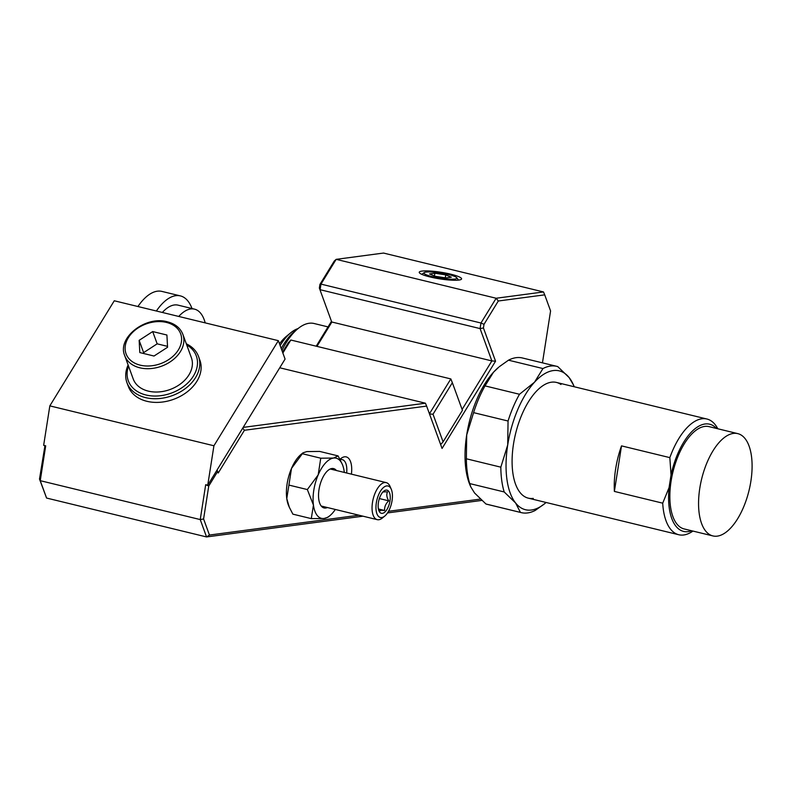 <?xml version="1.0" encoding="UTF-8"?>
<svg xmlns="http://www.w3.org/2000/svg" width="790" height="790" viewBox="0 0 790 790"><rect width="100%" height="100%" fill="white"/><g stroke="black" fill="none" stroke-linecap="round" stroke-linejoin="round"><path stroke-width="1.19" d="M454.773 279.068A16.669 2.617 8.9 0 0 456.738 277.715A16.669 2.617 8.9 0 0 443.506 273.449A16.669 2.617 8.9 0 0 426.057 272.086A16.669 2.617 8.9 0 0 424.21 272.619A16.669 2.617 8.9 0 0 434.786 277.201A16.669 2.617 8.9 0 0 454.773 279.068M128.533 366.135A36.202 26.347 -20 0 0 145.982 394.99A36.202 26.347 -20 0 0 190.854 379.635A36.202 26.347 -20 0 0 186.726 344.934M186.312 343.798A38.108 27.729 160 0 1 198.557 356.537A38.108 27.729 160 0 1 185.867 388.176A38.108 27.729 160 0 1 145.567 397.617A38.108 27.729 160 0 1 126.943 382.637A38.108 27.729 160 0 1 128.128 365M124.711 355.628L133.214 378.963A30.968 22.535 -20 0 0 148.342 391.129A30.968 22.535 -20 0 0 181.088 383.466A30.968 22.535 -20 0 0 191.397 357.761L182.895 334.427A30.968 22.535 160 0 1 172.585 360.131A30.968 22.535 160 0 1 139.84 367.804A30.968 22.535 160 0 1 124.711 355.628C116.93 337.745 145.716 315.457 167.362 321.807C175.183 323.821 180.367 328.028 182.895 334.427M126.943 382.637L128.286 386.32A38.108 27.729 -20 0 0 146.91 401.3A38.108 27.729 -20 0 0 187.21 391.86A38.108 27.729 -20 0 0 199.9 360.22L198.557 356.537M421.949 271.089A21.439 3.367 8.9 0 0 419.421 272.827A21.439 3.367 8.9 0 0 436.435 278.307A21.439 3.367 8.9 0 0 458.872 280.065A21.439 3.367 8.9 0 0 461.242 279.374A21.439 3.367 8.9 0 0 447.644 273.478A21.439 3.367 8.9 0 0 421.949 271.089M339.986 459.306A20.244 9.381 -76.3 0 1 340.737 458.644A20.244 9.381 -76.3 0 1 351.402 474.148M340.194 459.711A16.669 7.722 -76.3 0 1 342.287 459.622A16.669 7.722 -76.3 0 1 346.662 472.993M316.207 346.188L331.464 321.313L319.358 288.083L319.93 284.43L334.229 261.105L336.165 259.347L496.15 298.245L543.51 291.954L383.515 253.057L336.165 259.347L320.977 284.114L480.962 323.011L496.15 298.245L498.312 301L484.013 324.325L483.441 327.978L495.557 361.198L442.064 448.444L426.63 406.1L244.426 430.274L218.238 472.993L217.675 471.462L208.748 486.018L203.593 518.961L209.449 535.047L358.966 515.208M44.655 446.123L45.702 445.817L40.241 480.675L46.57 498.046L39.5 479.066L44.961 445.639M46.57 498.046L206.555 536.943L200.235 519.573L205.686 484.714L208.748 486.018M39.5 479.066L40.241 480.675L200.235 519.573L203.593 518.961M243.192 427.39L425.425 403.206L279.739 367.785M319.93 284.43L320.977 284.114L320.098 289.693L480.083 328.591L480.962 323.011L484.013 324.325M481.742 500.425L387.515 512.927M362.975 516.186L206.555 536.943L209.449 535.047M388.512 511.288L480.31 499.112M542.454 362.847L550.581 310.934L544.715 294.848L498.312 301M462.111 409.457L491.864 360.921L331.879 322.024L316.948 346.375M495.557 361.198L491.864 360.921L480.083 328.591L483.441 327.978M319.358 288.083L331.464 321.313M544.715 294.848L543.51 291.954M217.072 469.991L217.675 471.462M242.737 428.131L244.426 430.274M425.425 403.206L426.63 406.1M45.702 445.817L43.657 445.313L49.829 405.872L213.922 445.767L278.356 340.668L285.072 359.085L207.74 485.208L213.922 445.767M278.356 340.668L114.273 300.773L49.829 405.872M205.686 484.714L207.74 485.208M152.697 331.563L139.149 340.342L139.81 352.577L154.02 356.033L167.569 347.254L166.907 335.019L152.697 331.563L157.171 343.838L143.622 352.626L139.149 340.342M167.519 346.356L157.171 343.838M143.622 352.626L143.671 353.525M282.543 352.143L288.271 342.811L290.839 340.026L450.823 378.924L429.444 413.792M290.839 340.026L282.86 353.021M462.426 410.336L452.354 382.706L433.029 414.237L443.091 441.867L462.426 410.336M429.543 273.933L435.083 276.283L445.945 277.922L451.288 277.211L445.748 274.871L434.875 273.221L429.543 273.933M434.441 276.006L434.875 273.221M445.284 277.823L445.748 274.871M440.642 444.533L443.091 441.867M452.354 382.706L450.823 378.924M429.503 413.97L433.029 414.237M382.202 492.604C382.33 491.963 384.108 491.726 387.535 491.894C386.28 494.441 386.685 497.424 388.749 500.84L388.749 500.84C385.727 503.625 384.355 506.834 384.621 510.488L378.667 510.024L380.642 510.538A9.529 4.414 103.7 0 0 380.731 510.528M389.974 500.969A11.909 5.52 103.7 0 0 383.792 491.183A11.909 5.52 103.7 0 0 378.42 502.499A11.909 5.52 103.7 0 0 378.993 510.913A11.909 5.52 103.7 0 0 384.898 512.029A11.909 5.52 103.7 0 0 389.974 500.969M376.336 502.776A16.195 7.505 103.7 0 0 384.75 516.077A16.195 7.505 103.7 0 0 392.047 500.692A16.195 7.505 103.7 0 0 391.267 489.247A16.195 7.505 103.7 0 0 383.239 487.736A16.195 7.505 103.7 0 0 376.336 502.776M384.75 516.077L382.38 518.013A19.059 8.828 -76.3 0 1 377.235 519.652A19.059 8.828 -76.3 0 1 372.495 502.361A19.059 8.828 -76.3 0 1 386.231 482.621A19.059 8.828 -76.3 0 1 390.053 486.443L391.267 489.247M380.642 510.538L379.289 511.189L378.706 510.143M378.41 508.977L384.621 510.488M379.368 498.559L388.749 500.84M533.27 498.391A59.546 27.591 -76.3 0 1 516.364 486.206A59.546 27.591 -76.3 0 1 540.35 387.554A59.546 27.591 -76.3 0 1 551.469 382.192A59.546 27.591 -76.3 0 1 560.959 384.493M546.087 502.479A71.456 33.101 -76.3 0 1 544.794 503.576A71.456 33.101 -76.3 0 1 515.594 502.973L520.432 512.394A75.267 34.869 103.7 0 0 521.311 512.631L486.847 504.257A75.267 34.869 -76.3 0 1 485.969 504.01L474.573 493L470.791 486.907L469.724 483.579A75.267 34.869 -76.3 0 1 466.367 458.783L466.702 434.915L473.595 412.637A75.267 34.869 -76.3 0 1 485.021 385.885L493.483 372.238L498.925 367.034A71.456 33.101 103.7 0 0 493.483 372.238A71.456 33.101 103.7 0 0 466.702 434.915A71.456 33.101 103.7 0 0 470.139 485.416L470.791 486.916M573.58 385.194L569.156 377.61L557.75 366.59A75.267 34.869 103.7 0 0 556.871 366.353A75.267 34.869 103.7 0 0 542.957 368.555L534.504 382.212L519.484 394.269A75.267 34.869 103.7 0 0 508.049 421.021L507.723 444.889L500.83 467.166A75.267 34.869 103.7 0 0 504.188 491.953L515.594 502.973A71.456 33.101 -76.3 0 1 507.723 444.889A71.456 33.101 -76.3 0 1 534.504 382.212A71.456 33.101 -76.3 0 1 569.156 377.61A71.456 33.101 -76.3 0 1 573.58 385.194A71.456 33.101 -76.3 0 1 574.221 386.754M499.606 366.481L508.493 360.181A75.267 34.869 -76.3 0 1 522.407 357.979L556.871 366.353M521.311 512.631A75.267 34.869 103.7 0 0 535.225 510.429L544.794 503.576M469.724 483.579L504.188 491.953M520.432 512.394L485.969 504.01M473.595 412.637L508.049 421.021M500.83 467.166L466.367 458.783M508.493 360.181L542.957 368.555M519.484 394.269L485.021 385.885M335.306 509.461A30.968 14.348 -76.3 0 1 329.865 515.692L327.988 517.233L324.088 518.487A30.968 14.348 103.7 0 1 313.442 505.096A30.968 14.348 -76.3 0 1 313.798 490.264A30.968 14.348 -76.3 0 1 318.182 474.889L320.75 458.2L302.343 453.727L291.51 468.401L286.78 498.618L289.328 507.279L292.873 514.152L311.29 518.625L313.442 505.096L307.35 489.563L288.943 485.09M327.396 507.536A20.244 9.381 -76.3 0 1 319.97 503.882A20.244 9.381 -76.3 0 1 319.002 489.573A20.244 9.381 -76.3 0 1 328.126 470.336A20.244 9.381 -76.3 0 1 336.402 470.504M320.75 458.2L333.548 458.052L338.09 455.899L319.674 451.426L306.885 451.574L302.985 452.828L302.343 453.727M338.09 455.899L342.337 464.392A30.968 14.348 -76.3 0 1 344.183 471.433A30.968 14.348 -76.3 0 1 344.302 472.42M307.35 489.563L318.182 474.889A30.968 14.348 -76.3 0 1 333.548 458.052A30.968 14.348 -76.3 0 1 342.337 464.392M329.865 515.692A30.968 14.348 -76.3 0 1 324.088 518.487L311.29 518.625M289.328 507.279L288.626 505.659A30.968 14.348 -76.3 0 1 286.78 498.618A30.968 14.348 -76.3 0 1 291.51 468.401A30.968 14.348 -76.3 0 1 301.099 454.369L302.985 452.828M328.038 326.902L314.084 323.505A59.546 27.591 103.7 0 0 309.107 323.268A59.546 27.591 103.7 0 0 297.988 328.63A59.546 27.591 103.7 0 0 281.931 350.454M692.939 531.068A59.546 27.591 -76.3 0 1 683.745 534.978A59.546 27.591 -76.3 0 1 678.768 534.741A59.546 27.591 -76.3 0 1 662.711 503.171L614.383 491.42A59.546 27.591 -76.3 0 1 621.513 445.876L669.841 457.627A59.546 27.591 -76.3 0 1 701.935 418.769A59.546 27.591 -76.3 0 1 706.912 419.016A59.546 27.591 -76.3 0 1 717.804 428.773M691.606 530.752A55.162 25.556 -76.3 0 1 688.189 531.621A55.162 25.556 -76.3 0 1 669.061 487.637L662.711 503.171M297.988 328.63L294.364 331.603A55.162 25.556 103.7 0 0 281.21 348.489M737.761 433.621L709.055 426.64A52.644 24.391 103.7 0 0 704.66 426.432A52.644 24.391 103.7 0 0 671.905 476.597A52.644 24.391 103.7 0 0 684.18 528.945L712.896 535.926A52.644 24.391 -76.3 0 1 700.621 483.579A52.644 24.391 -76.3 0 1 733.377 433.414A52.644 24.391 -76.3 0 1 737.761 433.621A52.644 24.391 -76.3 0 1 750.036 485.969A52.644 24.391 -76.3 0 1 717.29 536.134A52.644 24.391 -76.3 0 1 712.896 535.926M298.077 328.561A52.881 24.5 103.7 0 0 290.789 332.738A52.881 24.5 103.7 0 0 280.134 345.536M290.789 332.738L286.415 336.313A47.588 22.051 103.7 0 0 279.512 343.818M669.841 457.627L671.036 474.997A55.162 25.556 -76.3 0 1 716.481 428.447M671.036 474.997L669.061 487.637M614.383 491.42L621.513 445.876M205.193 322.873A45.257 20.965 103.7 0 0 194.528 309.147L178.115 305.157A45.257 20.965 103.7 0 0 174.343 304.97A45.257 20.965 103.7 0 0 162.345 312.455M194.528 309.147A45.257 20.965 103.7 0 0 190.755 308.959A45.257 20.965 103.7 0 0 178.747 316.444M192.019 308.535A54.786 25.379 103.7 0 0 180.367 295.894L161.911 291.411A54.786 25.379 103.7 0 0 157.338 291.194A54.786 25.379 103.7 0 0 137.924 306.52M180.367 295.894A54.786 25.379 103.7 0 0 175.795 295.677A54.786 25.379 103.7 0 0 156.381 311.013M166.463 322.429A29.062 21.142 -20 0 0 128.336 337.715A29.062 21.142 -20 0 0 140.255 365.168A29.062 21.142 -20 0 0 178.382 349.881A29.062 21.142 -20 0 0 166.463 322.429M456.738 277.715L458.536 280.104M424.21 272.619L421.771 274.347M377.235 519.652L321.234 506.035M386.231 482.621L330.24 469.003M528.303 498.154L678.768 534.741M556.437 382.429L706.912 419.016"/></g></svg>
